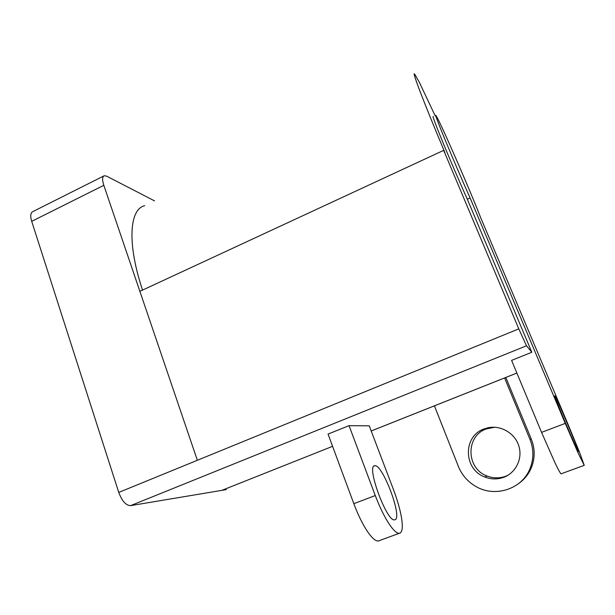 <?xml version="1.0" encoding="UTF-8"?>
<svg xmlns="http://www.w3.org/2000/svg" width="615" height="615" viewBox="0 0 615 615"><rect width="100%" height="100%" fill="white"/><g stroke="black" fill="none" stroke-linecap="round" stroke-linejoin="round"><path stroke-width="0.92" d="M378.24 541.008L400.18 532.982C402.395 531.498 402.871 526.609 401.603 518.307C400.211 509.873 397.536 500.41 393.585 489.909L369.254 425.849L349.043 425.642L328.049 434.075L353.825 503.693C358.145 515.193 362.812 524.641 367.816 532.037C372.144 538.202 375.619 541.192 378.24 541.008L379.163 540.731M399.166 533.313C396.752 533.428 393.431 530.361 389.21 524.103C384.314 516.615 379.67 507.091 375.281 495.544L353.825 503.693M565.262 423.374L470.098 197.976C453.955 161.968 432.991 111.169 435.989 115.582L437.842 118.841C445.268 133.34 472.143 195.393 480.476 217.195L567.806 423.781L579.53 452.263L584.25 465.355L578.523 453.901L565.262 423.374L541.561 432.376L554.915 462.649C558.236 469.583 560.296 473.312 561.088 473.827L561.295 473.819M578.438 451.625C579.415 451.595 556.114 396.452 554.907 395.899L554.884 395.883C552.554 392.701 577.208 451.256 578.369 451.602L578.438 451.625M504.592 377.948L529.938 439.302C533.889 449.304 533.851 459.205 529.83 469.014C521.582 489.548 494.222 497.881 475.334 486.15C467.454 481.422 461.811 474.849 458.39 466.439L434.428 405.854M518.445 483.698C524.141 479.715 528.385 474.534 531.176 468.161C535.112 458.559 535.15 448.865 531.283 439.072L529.938 439.302M395.076 519.729C402.664 517.253 382.445 463.779 374.804 465.77L374.704 465.786C365.987 465.301 386.712 522.05 394.592 519.86L395.076 519.729M484.105 428.939C462.849 436.043 463.241 469.399 484.843 477.017C491.116 479.439 497.389 479.539 503.662 477.317C515.962 472.835 522.896 458.444 518.791 445.829C514.84 433.168 500.841 425.026 488.133 427.748L484.105 428.939M507.852 475.295L505.538 476.294C499.395 478.478 493.245 478.385 487.095 476.01C465.924 468.561 465.532 435.881 486.365 428.916L494.66 427.24M142.557 290.088C126.898 243.463 129.442 209.023 144.679 205.718M435.236 115.943L419.399 82.418L414.602 74.015C411.75 70.756 423.743 102.344 444.929 152.635L443.684 150.352L139.882 291.333L103.82 185.315C102.082 179.826 102.228 176.628 104.25 175.729L106.679 176.174L154.549 200.897M103.689 176.013L32.956 211.545C30.535 212.644 30.12 215.911 31.703 221.346L118.757 492.423C122.024 501.087 125.967 505.492 130.58 505.63L221.8 490.378L332.584 446.329L221.8 490.378L226.32 489.625M470.098 197.976L467.331 199.214L531.829 352.257L526.494 345.791L518.791 328.856L443.684 150.352M505.807 377.464L531.283 439.072M467.331 199.214C451.118 163.267 430.262 112.468 433.375 116.819M222.384 490.17L221.923 490.355M541.561 432.376L511.595 360.382L531.829 352.257M349.043 425.642L375.281 495.544M139.882 291.333L197.354 460.289M31.703 221.346L103.82 185.315M118.757 492.423L518.791 328.856M371.199 430.969L516.861 373.044M130.58 505.63L526.494 345.791M561.088 473.827L584.119 465.363M374.081 466.047L374.804 465.77M484.843 477.017L487.095 476.01M488.133 427.748L490.309 427.756M371.206 430.992L516.877 373.067"/></g></svg>
